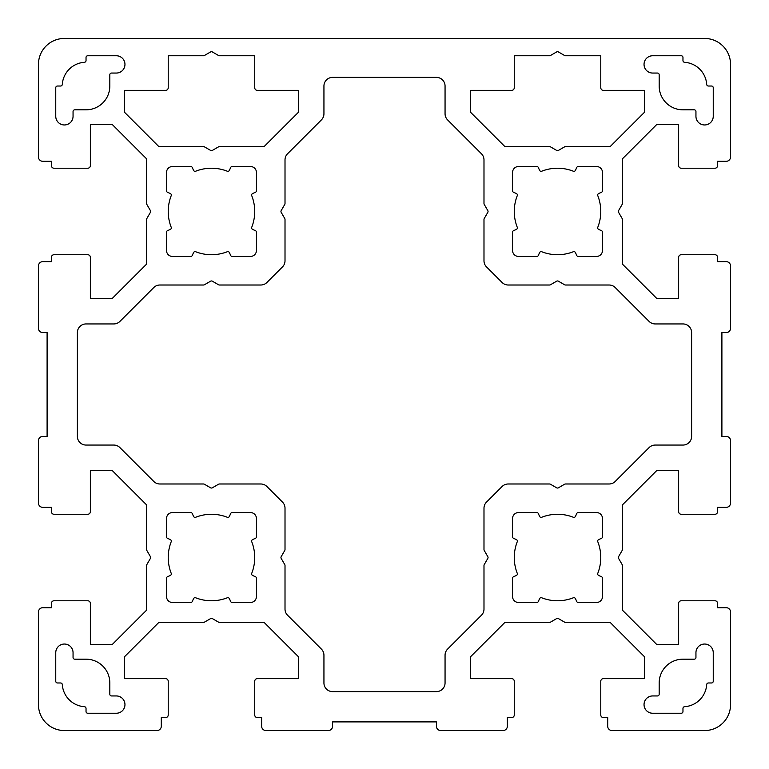 <?xml version="1.0" encoding="UTF-8"?>
<svg xmlns="http://www.w3.org/2000/svg" width="769" height="769" viewBox="0 0 769 769"><rect width="100%" height="100%" fill="white"/><g stroke="black" fill="none" stroke-linecap="round" stroke-linejoin="round"><path stroke-width="1.15" d="M484.22 204.381A1.73 1.73 0 0 1 483.989 203.516L483.989 159.875A8.651 8.651 0 0 0 481.452 153.762L447.596 119.897A8.651 8.651 0 0 1 445.059 113.774L445.059 86.032A8.651 8.651 0 0 0 436.408 77.381L332.593 77.381A8.651 8.651 0 0 0 323.941 86.032L323.941 113.774A8.651 8.651 0 0 1 321.404 119.897L287.548 153.762A8.651 8.651 0 0 0 285.011 159.875L285.011 203.516A1.73 1.73 0 0 1 284.78 204.381L281.185 210.61A1.73 1.73 0 0 0 281.185 212.34L284.78 218.569A1.73 1.73 0 0 1 285.011 219.434L285.011 260.797A8.651 8.651 0 0 1 282.473 266.91L266.91 282.473A8.651 8.651 0 0 1 260.797 285.011L219.434 285.011A1.73 1.73 0 0 1 218.569 284.78L212.34 281.185A1.73 1.73 0 0 0 210.61 281.185L204.381 284.78A1.73 1.73 0 0 1 203.516 285.011L159.875 285.011A8.651 8.651 0 0 0 153.762 287.548L119.897 321.404A8.651 8.651 0 0 1 113.774 323.941L86.032 323.941A8.651 8.651 0 0 0 77.381 332.593L77.381 436.408A8.651 8.651 0 0 0 86.032 445.059L113.774 445.059A8.651 8.651 0 0 1 119.897 447.596L153.762 481.452A8.651 8.651 0 0 0 159.875 483.989L203.516 483.989A1.73 1.73 0 0 1 204.381 484.22L210.61 487.815A1.73 1.73 0 0 0 212.34 487.815L218.569 484.22A1.73 1.73 0 0 1 219.434 483.989L260.797 483.989A8.651 8.651 0 0 1 266.91 486.527L282.473 502.09A8.651 8.651 0 0 1 285.011 508.203L285.011 549.566A1.73 1.73 0 0 1 284.78 550.431L281.185 556.66A1.73 1.73 0 0 0 281.185 558.39L284.78 564.619A1.73 1.73 0 0 1 285.011 565.484L285.011 609.125A8.651 8.651 0 0 0 287.548 615.238L321.404 649.103A8.651 8.651 0 0 1 323.941 655.226L323.941 682.968A8.651 8.651 0 0 0 332.593 691.619L436.408 691.619A8.651 8.651 0 0 0 445.059 682.968L445.059 655.226A8.651 8.651 0 0 1 447.596 649.103L481.452 615.238A8.651 8.651 0 0 0 483.989 609.125L483.989 565.484A1.73 1.73 0 0 1 484.22 564.619L487.815 558.39A1.73 1.73 0 0 0 487.815 556.66L484.22 550.431A1.73 1.73 0 0 1 483.989 549.566L483.989 508.203A8.651 8.651 0 0 1 486.527 502.09L502.09 486.527A8.651 8.651 0 0 1 508.203 483.989L549.566 483.989A1.73 1.73 0 0 1 550.431 484.22L556.66 487.815A1.73 1.73 0 0 0 558.39 487.815L564.619 484.22A1.73 1.73 0 0 1 565.484 483.989L609.125 483.989A8.651 8.651 0 0 0 615.238 481.452L649.103 447.596A8.651 8.651 0 0 1 655.226 445.059L682.968 445.059A8.651 8.651 0 0 0 691.619 436.408L691.619 332.593A8.651 8.651 0 0 0 682.968 323.941L655.226 323.941A8.651 8.651 0 0 1 649.103 321.404L615.238 287.548A8.651 8.651 0 0 0 609.125 285.011L565.484 285.011A1.73 1.73 0 0 1 564.619 284.78L558.39 281.185A1.73 1.73 0 0 0 556.66 281.185L550.431 284.78A1.73 1.73 0 0 1 549.566 285.011L508.203 285.011A8.651 8.651 0 0 1 502.09 282.473L486.527 266.91A8.651 8.651 0 0 1 483.989 260.797L483.989 219.434A1.73 1.73 0 0 1 484.22 218.569L487.815 212.34A1.73 1.73 0 0 0 487.815 210.61L484.22 204.381M218.569 55.522L212.34 51.927A1.73 1.73 0 0 0 210.61 51.927L204.381 55.522A1.73 1.73 0 0 1 203.516 55.753L168.219 55.753L168.219 87.762A2.595 2.595 0 0 1 165.623 90.358L124.53 90.358L124.53 112.293L158.827 146.591L203.516 146.591A1.73 1.73 0 0 1 204.381 146.821L210.61 150.416A1.73 1.73 0 0 0 212.34 150.416L218.569 146.821A1.73 1.73 0 0 1 219.434 146.591L264.123 146.591L298.42 112.293L298.42 90.358L257.327 90.358A2.595 2.595 0 0 1 254.731 87.762L254.731 55.753L219.434 55.753A1.73 1.73 0 0 1 218.569 55.522M644.47 90.358L603.377 90.358A2.595 2.595 0 0 1 600.781 87.762L600.781 55.753L565.484 55.753A1.73 1.73 0 0 1 564.619 55.522L558.39 51.927A1.73 1.73 0 0 0 556.66 51.927L550.431 55.522A1.73 1.73 0 0 1 549.566 55.753L514.269 55.753L514.269 87.762A2.595 2.595 0 0 1 511.673 90.358L470.58 90.358L470.58 112.293L504.877 146.591L549.566 146.591A1.73 1.73 0 0 1 550.431 146.821L556.66 150.416A1.73 1.73 0 0 0 558.39 150.416L564.619 146.821A1.73 1.73 0 0 1 565.484 146.591L610.173 146.591L644.47 112.293L644.47 90.358M167.527 576.702A1.73 1.73 0 0 0 166.488 578.288L166.488 596.456A6.056 6.056 0 0 0 172.544 602.511L190.712 602.511A1.73 1.73 0 0 0 192.298 601.473L193.49 598.724A1.73 1.73 0 0 1 195.71 597.801A43.256 43.256 0 0 0 227.24 597.801A1.73 1.73 0 0 1 229.46 598.724L230.652 601.473A1.73 1.73 0 0 0 232.238 602.511L250.406 602.511A6.056 6.056 0 0 0 256.462 596.456L256.462 578.288A1.73 1.73 0 0 0 255.423 576.702L252.674 575.51A1.73 1.73 0 0 1 251.751 573.289A43.256 43.256 0 0 0 251.751 541.761A1.73 1.73 0 0 1 252.674 539.54L255.423 538.348A1.73 1.73 0 0 0 256.462 536.762L256.462 518.594A6.056 6.056 0 0 0 250.406 512.539L232.238 512.539A1.73 1.73 0 0 0 230.652 513.577L229.46 516.326A1.73 1.73 0 0 1 227.24 517.249A43.256 43.256 0 0 0 195.71 517.249A1.73 1.73 0 0 1 193.49 516.326L192.298 513.577A1.73 1.73 0 0 0 190.712 512.539L172.544 512.539A6.056 6.056 0 0 0 166.488 518.594L166.488 536.762A1.73 1.73 0 0 0 167.527 538.348L170.276 539.54A1.73 1.73 0 0 1 171.199 541.761A43.256 43.256 0 0 0 171.199 573.289A1.73 1.73 0 0 1 170.276 575.51L167.527 576.702M172.544 166.488A6.056 6.056 0 0 0 166.488 172.544L166.488 190.712A1.73 1.73 0 0 0 167.527 192.298L170.276 193.49A1.73 1.73 0 0 1 171.199 195.71A43.256 43.256 0 0 0 171.199 227.24A1.73 1.73 0 0 1 170.276 229.46L167.527 230.652A1.73 1.73 0 0 0 166.488 232.238L166.488 250.406A6.056 6.056 0 0 0 172.544 256.462L190.712 256.462A1.73 1.73 0 0 0 192.298 255.423L193.49 252.674A1.73 1.73 0 0 1 195.71 251.751A43.256 43.256 0 0 0 227.24 251.751A1.73 1.73 0 0 1 229.46 252.674L230.652 255.423A1.73 1.73 0 0 0 232.238 256.462L250.406 256.462A6.056 6.056 0 0 0 256.462 250.406L256.462 232.238A1.73 1.73 0 0 0 255.423 230.652L252.674 229.46A1.73 1.73 0 0 1 251.751 227.24A43.256 43.256 0 0 0 251.751 195.71A1.73 1.73 0 0 1 252.674 193.49L255.423 192.298A1.73 1.73 0 0 0 256.462 190.712L256.462 172.544A6.056 6.056 0 0 0 250.406 166.488L232.238 166.488A1.73 1.73 0 0 0 230.652 167.527L229.46 170.276A1.73 1.73 0 0 1 227.24 171.199A43.256 43.256 0 0 0 195.71 171.199A1.73 1.73 0 0 1 193.49 170.276L192.298 167.527A1.73 1.73 0 0 0 190.712 166.488L172.544 166.488M601.473 192.298A1.73 1.73 0 0 0 602.511 190.712L602.511 172.544A6.056 6.056 0 0 0 596.456 166.488L578.288 166.488A1.73 1.73 0 0 0 576.702 167.527L575.51 170.276A1.73 1.73 0 0 1 573.289 171.199A43.256 43.256 0 0 0 541.761 171.199A1.73 1.73 0 0 1 539.54 170.276L538.348 167.527A1.73 1.73 0 0 0 536.762 166.488L518.594 166.488A6.056 6.056 0 0 0 512.539 172.544L512.539 190.712A1.73 1.73 0 0 0 513.577 192.298L516.326 193.49A1.73 1.73 0 0 1 517.249 195.71A43.256 43.256 0 0 0 517.249 227.24A1.73 1.73 0 0 1 516.326 229.46L513.577 230.652A1.73 1.73 0 0 0 512.539 232.238L512.539 250.406A6.056 6.056 0 0 0 518.594 256.462L536.762 256.462A1.73 1.73 0 0 0 538.348 255.423L539.54 252.674A1.73 1.73 0 0 1 541.761 251.751A43.256 43.256 0 0 0 573.289 251.751A1.73 1.73 0 0 1 575.51 252.674L576.702 255.423A1.73 1.73 0 0 0 578.288 256.462L596.456 256.462A6.056 6.056 0 0 0 602.511 250.406L602.511 232.238A1.73 1.73 0 0 0 601.473 230.652L598.724 229.46A1.73 1.73 0 0 1 597.801 227.24A43.256 43.256 0 0 0 597.801 195.71A1.73 1.73 0 0 1 598.724 193.49L601.473 192.298M573.289 597.801A1.73 1.73 0 0 1 575.51 598.724L576.702 601.473A1.73 1.73 0 0 0 578.288 602.511L596.456 602.511A6.056 6.056 0 0 0 602.511 596.456L602.511 578.288A1.73 1.73 0 0 0 601.473 576.702L598.724 575.51A1.73 1.73 0 0 1 597.801 573.289A43.256 43.256 0 0 0 597.801 541.761A1.73 1.73 0 0 1 598.724 539.54L601.473 538.348A1.73 1.73 0 0 0 602.511 536.762L602.511 518.594A6.056 6.056 0 0 0 596.456 512.539L578.288 512.539A1.73 1.73 0 0 0 576.702 513.577L575.51 516.326A1.73 1.73 0 0 1 573.289 517.249A43.256 43.256 0 0 0 541.761 517.249A1.73 1.73 0 0 1 539.54 516.326L538.348 513.577A1.73 1.73 0 0 0 536.762 512.539L518.594 512.539A6.056 6.056 0 0 0 512.539 518.594L512.539 536.762A1.73 1.73 0 0 0 513.577 538.348L516.326 539.54A1.73 1.73 0 0 1 517.249 541.761A43.256 43.256 0 0 0 517.249 573.289A1.73 1.73 0 0 1 516.326 575.51L513.577 576.702A1.73 1.73 0 0 0 512.539 578.288L512.539 596.456A6.056 6.056 0 0 0 518.594 602.511L536.762 602.511A1.73 1.73 0 0 0 538.348 601.473L539.54 598.724A1.73 1.73 0 0 1 541.761 597.801A43.256 43.256 0 0 0 573.289 597.801M711.517 86.032L708.432 86.032A1.73 1.73 0 0 1 706.701 84.417A23.791 23.791 0 0 0 684.583 62.299A1.73 1.73 0 0 1 682.968 60.568L682.968 57.483A1.73 1.73 0 0 0 681.238 55.753L652.689 55.753A8.651 8.651 0 0 0 644.038 64.404A8.651 8.651 0 0 0 652.689 73.055L657.447 73.055A1.73 1.73 0 0 1 659.177 74.785L659.177 86.032A23.791 23.791 0 0 0 682.968 109.823L694.215 109.823A1.73 1.73 0 0 1 695.945 111.553L695.945 116.311A8.651 8.651 0 0 0 704.596 124.963A8.651 8.651 0 0 0 713.248 116.311L713.248 87.762A1.73 1.73 0 0 0 711.517 86.032M84.417 62.299A23.791 23.791 0 0 0 62.299 84.417A1.73 1.73 0 0 1 60.568 86.032L57.483 86.032A1.73 1.73 0 0 0 55.753 87.762L55.753 116.311A8.651 8.651 0 0 0 64.404 124.963A8.651 8.651 0 0 0 73.055 116.311L73.055 111.553A1.73 1.73 0 0 1 74.785 109.823L86.032 109.823A23.791 23.791 0 0 0 109.823 86.032L109.823 74.785A1.73 1.73 0 0 1 111.553 73.055L116.311 73.055A8.651 8.651 0 0 0 124.963 64.404A8.651 8.651 0 0 0 116.311 55.753L87.762 55.753A1.73 1.73 0 0 0 86.032 57.483L86.032 60.568A1.73 1.73 0 0 1 84.417 62.299M684.583 706.701A23.791 23.791 0 0 0 706.701 684.583A1.73 1.73 0 0 1 708.432 682.968L711.517 682.968A1.73 1.73 0 0 0 713.248 681.238L713.248 652.689A8.651 8.651 0 0 0 704.596 644.038A8.651 8.651 0 0 0 695.945 652.689L695.945 657.447A1.73 1.73 0 0 1 694.215 659.177L682.968 659.177A23.791 23.791 0 0 0 659.177 682.968L659.177 694.215A1.73 1.73 0 0 1 657.447 695.945L652.689 695.945A8.651 8.651 0 0 0 644.038 704.596A8.651 8.651 0 0 0 652.689 713.248L681.238 713.248A1.73 1.73 0 0 0 682.968 711.517L682.968 708.432A1.73 1.73 0 0 1 684.583 706.701M62.299 684.583A23.791 23.791 0 0 0 84.417 706.701A1.73 1.73 0 0 1 86.032 708.432L86.032 711.517A1.73 1.73 0 0 0 87.762 713.248L116.311 713.248A8.651 8.651 0 0 0 124.963 704.596A8.651 8.651 0 0 0 116.311 695.945L111.553 695.945A1.73 1.73 0 0 1 109.823 694.215L109.823 682.968A23.791 23.791 0 0 0 86.032 659.177L74.785 659.177A1.73 1.73 0 0 1 73.055 657.447L73.055 652.689A8.651 8.651 0 0 0 64.404 644.038A8.651 8.651 0 0 0 55.753 652.689L55.753 681.238A1.73 1.73 0 0 0 57.483 682.968L60.568 682.968A1.73 1.73 0 0 1 62.299 684.583M726.224 332.593L721.899 332.593L721.899 436.408L726.224 436.408A4.326 4.326 0 0 1 730.55 440.733L730.55 503.022A4.326 4.326 0 0 1 726.224 507.348L717.573 507.348L717.573 511.673A2.595 2.595 0 0 1 714.978 514.269L681.238 514.269A2.595 2.595 0 0 1 678.643 511.673L678.643 470.58L656.707 470.58L622.409 504.877L622.409 549.566A1.73 1.73 0 0 1 622.179 550.431L618.584 556.66A1.73 1.73 0 0 0 618.584 558.39L622.179 564.619A1.73 1.73 0 0 1 622.409 565.484L622.409 610.173L656.707 644.47L678.643 644.47L678.643 603.377A2.595 2.595 0 0 1 681.238 600.781L714.978 600.781A2.595 2.595 0 0 1 717.573 603.377L717.573 607.702L726.224 607.702A4.326 4.326 0 0 1 730.55 612.028L730.55 704.596A25.954 25.954 0 0 1 704.596 730.55L612.028 730.55A4.326 4.326 0 0 1 607.702 726.224L607.702 717.573L603.377 717.573A2.595 2.595 0 0 1 600.781 714.978L600.781 681.238A2.595 2.595 0 0 1 603.377 678.643L644.47 678.643L644.47 656.707L610.173 622.409L565.484 622.409A1.73 1.73 0 0 1 564.619 622.179L558.39 618.584A1.73 1.73 0 0 0 556.66 618.584L550.431 622.179A1.73 1.73 0 0 1 549.566 622.409L504.877 622.409L470.58 656.707L470.58 678.643L511.673 678.643A2.595 2.595 0 0 1 514.269 681.238L514.269 714.978A2.595 2.595 0 0 1 511.673 717.573L507.348 717.573L507.348 726.224A4.326 4.326 0 0 1 503.022 730.55L440.733 730.55A4.326 4.326 0 0 1 436.408 726.224L436.408 721.899L332.593 721.899L332.593 726.224A4.326 4.326 0 0 1 328.267 730.55L265.978 730.55A4.326 4.326 0 0 1 261.652 726.224L261.652 717.573L257.327 717.573A2.595 2.595 0 0 1 254.731 714.978L254.731 681.238A2.595 2.595 0 0 1 257.327 678.643L298.42 678.643L298.42 656.707L264.123 622.409L219.434 622.409A1.73 1.73 0 0 1 218.569 622.179L212.34 618.584A1.73 1.73 0 0 0 210.61 618.584L204.381 622.179A1.73 1.73 0 0 1 203.516 622.409L158.827 622.409L124.53 656.707L124.53 678.643L165.623 678.643A2.595 2.595 0 0 1 168.219 681.238L168.219 714.978A2.595 2.595 0 0 1 165.623 717.573L161.298 717.573L161.298 726.224A4.326 4.326 0 0 1 156.972 730.55L64.404 730.55A25.954 25.954 0 0 1 38.45 704.596L38.45 612.028A4.326 4.326 0 0 1 42.776 607.702L51.427 607.702L51.427 603.377A2.595 2.595 0 0 1 54.022 600.781L87.762 600.781A2.595 2.595 0 0 1 90.358 603.377L90.358 644.47L112.293 644.47L146.591 610.173L146.591 565.484A1.73 1.73 0 0 1 146.821 564.619L150.416 558.39A1.73 1.73 0 0 0 150.416 556.66L146.821 550.431A1.73 1.73 0 0 1 146.591 549.566L146.591 504.877L112.293 470.58L90.358 470.58L90.358 511.673A2.595 2.595 0 0 1 87.762 514.269L54.022 514.269A2.595 2.595 0 0 1 51.427 511.673L51.427 507.348L42.776 507.348A4.326 4.326 0 0 1 38.45 503.022L38.45 440.733A4.326 4.326 0 0 1 42.776 436.408L47.101 436.408L47.101 332.593L42.776 332.593A4.326 4.326 0 0 1 38.45 328.267L38.45 265.978A4.326 4.326 0 0 1 42.776 261.652L51.427 261.652L51.427 257.327A2.595 2.595 0 0 1 54.022 254.731L87.762 254.731A2.595 2.595 0 0 1 90.358 257.327L90.358 298.42L112.293 298.42L146.591 264.123L146.591 219.434A1.73 1.73 0 0 1 146.821 218.569L150.416 212.34A1.73 1.73 0 0 0 150.416 210.61L146.821 204.381A1.73 1.73 0 0 1 146.591 203.516L146.591 158.827L112.293 124.53L90.358 124.53L90.358 165.623A2.595 2.595 0 0 1 87.762 168.219L54.022 168.219A2.595 2.595 0 0 1 51.427 165.623L51.427 161.298L42.776 161.298A4.326 4.326 0 0 1 38.45 156.972L38.45 64.404A25.954 25.954 0 0 1 64.404 38.45L704.596 38.45A25.954 25.954 0 0 1 730.55 64.404L730.55 156.972A4.326 4.326 0 0 1 726.224 161.298L717.573 161.298L717.573 165.623A2.595 2.595 0 0 1 714.978 168.219L681.238 168.219A2.595 2.595 0 0 1 678.643 165.623L678.643 124.53L656.707 124.53L622.409 158.827L622.409 203.516A1.73 1.73 0 0 1 622.179 204.381L618.584 210.61A1.73 1.73 0 0 0 618.584 212.34L622.179 218.569A1.73 1.73 0 0 1 622.409 219.434L622.409 264.123L656.707 298.42L678.643 298.42L678.643 257.327A2.595 2.595 0 0 1 681.238 254.731L714.978 254.731A2.595 2.595 0 0 1 717.573 257.327L717.573 261.652L726.224 261.652A4.326 4.326 0 0 1 730.55 265.978L730.55 328.267A4.326 4.326 0 0 1 726.224 332.593"/></g></svg>
